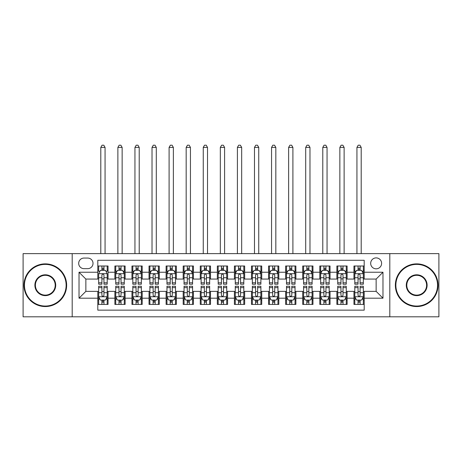 <?xml version="1.0" encoding="UTF-8"?>
<svg xmlns="http://www.w3.org/2000/svg" width="462" height="462" viewBox="0 0 462 462"><rect width="100%" height="100%" fill="white"/><g stroke="black" fill="none" stroke-linecap="round" stroke-linejoin="round"><path stroke-width="0.69" d="M376.143 257.894A5.463 5.463 0 0 0 370.68 263.357A5.463 5.463 0 0 0 376.143 268.82A5.463 5.463 0 0 0 381.612 263.357A5.463 5.463 0 0 0 376.143 257.894M389.807 316.805L438.9 316.805L438.9 253.626L389.807 253.626L389.807 316.805L72.193 316.805L72.193 253.626L23.1 253.626L23.1 316.805L72.193 316.805M364.195 266.008L353.95 266.008L353.95 272.239L347.118 272.239L347.118 279.071L353.95 279.071L353.95 272.239M347.118 272.239L347.118 266.008L336.873 266.008L336.873 272.239L330.041 272.239L330.041 279.071L336.873 279.071L336.873 272.239M330.041 272.239L330.041 266.008L319.796 266.008L319.796 272.239L312.965 272.239L312.965 279.071L319.796 279.071L319.796 272.239M312.965 272.239L312.965 266.008L302.72 266.008L302.72 272.239L295.888 272.239L295.888 279.071L302.72 279.071L302.72 272.239M295.888 272.239L295.888 266.008L285.643 266.008L285.643 272.239L278.811 272.239L278.811 279.071L285.643 279.071L285.643 272.239M278.811 272.239L278.811 266.008L268.566 266.008L268.566 272.239L261.735 272.239L261.735 279.071L268.566 279.071L268.566 272.239M261.735 272.239L261.735 266.008L251.49 266.008L251.49 272.239L244.664 272.239L244.664 279.071L251.49 279.071L251.49 272.239M244.664 272.239L244.664 266.008L234.413 266.008L234.413 272.239L227.587 272.239L227.587 279.071L234.413 279.071L234.413 272.239M227.587 272.239L227.587 266.008L217.336 266.008L217.336 272.239L210.51 272.239L210.51 279.071L217.336 279.071L217.336 272.239M210.51 272.239L210.51 266.008L200.265 266.008L200.265 272.239L193.434 272.239L193.434 279.071L200.265 279.071L200.265 272.239M193.434 272.239L193.434 266.008L183.189 266.008L183.189 272.239L176.357 272.239L176.357 279.071L183.189 279.071L183.189 272.239M176.357 272.239L176.357 266.008L166.112 266.008L166.112 272.239L159.28 272.239L159.28 279.071L166.112 279.071L166.112 272.239M159.28 272.239L159.28 266.008L149.035 266.008L149.035 272.239L142.204 272.239L142.204 279.071L149.035 279.071L149.035 272.239M142.204 272.239L142.204 266.008L131.959 266.008L131.959 272.239L125.127 272.239L125.127 279.071L131.959 279.071L131.959 272.239M125.127 272.239L125.127 266.008L114.882 266.008L114.882 279.071L108.05 279.071L108.05 266.008L97.805 266.008M97.805 304.429L108.05 304.429L108.05 291.366L114.882 291.366L114.882 304.429L125.127 304.429L125.127 291.366L131.959 291.366L131.959 298.192L125.127 298.192M131.959 298.192L131.959 304.429L142.204 304.429L142.204 291.366L149.035 291.366L149.035 298.192L142.204 298.192M149.035 298.192L149.035 304.429L159.28 304.429L159.28 291.366L166.112 291.366L166.112 298.192L159.28 298.192M166.112 298.192L166.112 304.429L176.357 304.429L176.357 291.366L183.189 291.366L183.189 298.192L176.357 298.192M183.189 298.192L183.189 304.429L193.434 304.429L193.434 291.366L200.265 291.366L200.265 298.192L193.434 298.192M200.265 298.192L200.265 304.429L210.51 304.429L210.51 291.366L217.336 291.366L217.336 298.192L210.51 298.192M217.336 298.192L217.336 304.429L227.587 304.429L227.587 291.366L234.413 291.366L234.413 298.192L227.587 298.192M234.413 298.192L234.413 304.429L244.664 304.429L244.664 291.366L251.49 291.366L251.49 298.192L244.664 298.192M251.49 298.192L251.49 304.429L261.735 304.429L261.735 291.366L268.566 291.366L268.566 298.192L261.735 298.192M268.566 298.192L268.566 304.429L278.811 304.429L278.811 291.366L285.643 291.366L285.643 298.192L278.811 298.192M285.643 298.192L285.643 304.429L295.888 304.429L295.888 291.366L302.72 291.366L302.72 298.192L295.888 298.192M302.72 298.192L302.72 304.429L312.965 304.429L312.965 291.366L319.796 291.366L319.796 298.192L312.965 298.192M319.796 298.192L319.796 304.429L330.041 304.429L330.041 291.366L336.873 291.366L336.873 298.192L330.041 298.192M336.873 298.192L336.873 304.429L347.118 304.429L347.118 291.366L353.95 291.366L353.95 298.192L347.118 298.192M83.974 268.653L87.734 268.653A5.296 5.296 0 0 0 93.024 263.357A5.296 5.296 0 0 0 87.734 258.067L83.974 258.067A5.296 5.296 0 0 0 78.684 263.357A5.296 5.296 0 0 0 83.974 268.653M389.807 253.626L72.193 253.626M364.195 272.239L364.195 260.285L97.805 260.285L97.805 279.071L85.857 279.071L85.857 291.366L97.805 291.366L97.805 310.146L364.195 310.146L364.195 291.366L376.143 291.366L376.143 279.071L364.195 279.071L364.195 272.239L382.975 272.239L382.975 298.192L364.195 298.192M97.805 298.192L79.025 298.192L79.025 272.239L97.805 272.239M353.95 298.192L353.95 304.429L364.195 304.429M97.805 270.276L98.66 270.276M101.906 270.276L103.956 270.276M107.201 270.276L108.05 270.276M97.805 278.898L98.66 278.898M101.906 278.898L103.956 278.898M107.201 278.898L108.05 278.898M97.805 291.534L98.66 291.534M101.906 291.534L103.956 291.534M107.201 291.534L108.05 291.534M97.805 300.156L98.66 300.156M101.906 300.156L103.956 300.156M107.201 300.156L108.05 300.156M114.882 278.898L115.737 278.898M118.982 278.898L121.032 278.898M124.278 278.898L125.127 278.898M114.882 270.276L115.737 270.276M118.982 270.276L121.032 270.276M124.278 270.276L125.127 270.276M114.882 291.534L115.737 291.534M118.982 291.534L121.032 291.534M124.278 291.534L125.127 291.534M114.882 300.156L115.737 300.156M118.982 300.156L121.032 300.156M124.278 300.156L125.127 300.156M131.959 291.534L132.813 291.534M136.059 291.534L138.109 291.534M141.349 291.534L142.204 291.534M131.959 300.156L132.813 300.156M136.059 300.156L138.109 300.156M141.349 300.156L142.204 300.156M131.959 270.276L132.813 270.276M136.059 270.276L138.109 270.276M141.349 270.276L142.204 270.276M131.959 278.898L132.813 278.898M136.059 278.898L138.109 278.898M141.349 278.898L142.204 278.898M149.035 291.534L149.89 291.534M153.136 291.534L155.18 291.534M158.426 291.534L159.28 291.534M149.035 300.156L149.89 300.156M153.136 300.156L155.18 300.156M158.426 300.156L159.28 300.156M149.035 270.276L149.89 270.276M153.136 270.276L155.18 270.276M158.426 270.276L159.28 270.276M149.035 278.898L149.89 278.898M153.136 278.898L155.18 278.898M158.426 278.898L159.28 278.898M166.112 291.534L166.967 291.534M170.212 291.534L172.257 291.534M175.502 291.534L176.357 291.534M166.112 300.156L166.967 300.156M170.212 300.156L172.257 300.156M175.502 300.156L176.357 300.156M166.112 270.276L166.967 270.276M170.212 270.276L172.257 270.276M175.502 270.276L176.357 270.276M166.112 278.898L166.967 278.898M170.212 278.898L172.257 278.898M175.502 278.898L176.357 278.898M183.189 291.534L184.043 291.534M187.283 291.534L189.333 291.534M192.579 291.534L193.434 291.534M183.189 300.156L184.043 300.156M187.283 300.156L189.333 300.156M192.579 300.156L193.434 300.156M183.189 270.276L184.043 270.276M187.283 270.276L189.333 270.276M192.579 270.276L193.434 270.276M183.189 278.898L184.043 278.898M187.283 278.898L189.333 278.898M192.579 278.898L193.434 278.898M200.265 291.534L201.114 291.534M204.36 291.534L206.41 291.534M209.656 291.534L210.51 291.534M200.265 300.156L201.114 300.156M204.36 300.156L206.41 300.156M209.656 300.156L210.51 300.156M200.265 270.276L201.114 270.276M204.36 270.276L206.41 270.276M209.656 270.276L210.51 270.276M200.265 278.898L201.114 278.898M204.36 278.898L206.41 278.898M209.656 278.898L210.51 278.898M217.336 291.534L218.191 291.534M221.437 291.534L223.487 291.534M226.732 291.534L227.587 291.534M217.336 300.156L218.191 300.156M221.437 300.156L223.487 300.156M226.732 300.156L227.587 300.156M217.336 270.276L218.191 270.276M221.437 270.276L223.487 270.276M226.732 270.276L227.587 270.276M217.336 278.898L218.191 278.898M221.437 278.898L223.487 278.898M226.732 278.898L227.587 278.898M234.413 291.534L235.268 291.534M238.513 291.534L240.563 291.534M243.809 291.534L244.664 291.534M234.413 300.156L235.268 300.156M238.513 300.156L240.563 300.156M243.809 300.156L244.664 300.156M234.413 270.276L235.268 270.276M238.513 270.276L240.563 270.276M243.809 270.276L244.664 270.276M234.413 278.898L235.268 278.898M238.513 278.898L240.563 278.898M243.809 278.898L244.664 278.898M251.49 291.534L252.344 291.534M255.59 291.534L257.64 291.534M260.886 291.534L261.735 291.534M251.49 300.156L252.344 300.156M255.59 300.156L257.64 300.156M260.886 300.156L261.735 300.156M251.49 270.276L252.344 270.276M255.59 270.276L257.64 270.276M260.886 270.276L261.735 270.276M251.49 278.898L252.344 278.898M255.59 278.898L257.64 278.898M260.886 278.898L261.735 278.898M268.566 291.534L269.421 291.534M272.667 291.534L274.717 291.534M277.957 291.534L278.811 291.534M268.566 300.156L269.421 300.156M272.667 300.156L274.717 300.156M277.957 300.156L278.811 300.156M268.566 270.276L269.421 270.276M272.667 270.276L274.717 270.276M277.957 270.276L278.811 270.276M268.566 278.898L269.421 278.898M272.667 278.898L274.717 278.898M277.957 278.898L278.811 278.898M285.643 291.534L286.498 291.534M289.743 291.534L291.788 291.534M295.033 291.534L295.888 291.534M285.643 300.156L286.498 300.156M289.743 300.156L291.788 300.156M295.033 300.156L295.888 300.156M285.643 270.276L286.498 270.276M289.743 270.276L291.788 270.276M295.033 270.276L295.888 270.276M285.643 278.898L286.498 278.898M289.743 278.898L291.788 278.898M295.033 278.898L295.888 278.898M302.72 291.534L303.574 291.534M306.82 291.534L308.864 291.534M312.11 291.534L312.965 291.534M302.72 300.156L303.574 300.156M306.82 300.156L308.864 300.156M312.11 300.156L312.965 300.156M302.72 270.276L303.574 270.276M306.82 270.276L308.864 270.276M312.11 270.276L312.965 270.276M302.72 278.898L303.574 278.898M306.82 278.898L308.864 278.898M312.11 278.898L312.965 278.898M319.796 291.534L320.651 291.534M323.891 291.534L325.941 291.534M329.187 291.534L330.041 291.534M319.796 300.156L320.651 300.156M323.891 300.156L325.941 300.156M329.187 300.156L330.041 300.156M319.796 270.276L320.651 270.276M323.891 270.276L325.941 270.276M329.187 270.276L330.041 270.276M319.796 278.898L320.651 278.898M323.891 278.898L325.941 278.898M329.187 278.898L330.041 278.898M336.873 291.534L337.722 291.534M340.968 291.534L343.018 291.534M346.263 291.534L347.118 291.534M336.873 300.156L337.722 300.156M340.968 300.156L343.018 300.156M346.263 300.156L347.118 300.156M336.873 270.276L337.722 270.276M340.968 270.276L343.018 270.276M346.263 270.276L347.118 270.276M336.873 278.898L337.722 278.898M340.968 278.898L343.018 278.898M346.263 278.898L347.118 278.898M353.95 291.534L354.799 291.534M358.044 291.534L360.094 291.534M363.34 291.534L364.195 291.534M353.95 300.156L354.799 300.156M358.044 300.156L360.094 300.156M363.34 300.156L364.195 300.156M353.95 270.276L354.799 270.276M358.044 270.276L360.094 270.276M363.34 270.276L364.195 270.276M353.95 278.898L354.799 278.898M358.044 278.898L360.094 278.898M363.34 278.898L364.195 278.898M85.857 279.071L79.025 272.239M85.857 291.366L79.025 298.192M382.975 272.239L376.143 279.071M382.975 298.192L376.143 291.366M103.956 266.008L103.956 270.362L103.956 268.226L101.906 268.226M107.201 282.802L103.956 282.802L103.956 284.194L107.201 284.194L107.201 273.775L105.492 270.362L100.37 270.362L98.66 273.775L98.66 284.194L101.906 284.194L101.906 282.802L98.66 282.802M99.902 271.298L98.66 271.298L98.66 266.008M98.66 271.333L98.66 268.226M107.201 271.333L107.201 268.226M105.96 271.298L107.201 271.298L107.201 266.008M101.906 270.362L101.906 266.008M103.956 282.802L103.956 275.057C103.274 273.741 102.587 273.741 101.906 275.057L101.906 280.815M98.66 277.731L101.906 277.731L101.906 282.802M105.065 253.626L105.065 147.413L100.797 147.413L100.797 253.626M100.797 147.413L102.079 145.195L103.783 145.195L105.065 147.413M101.906 302.206L103.956 302.206M98.66 287.63L101.906 287.63L101.906 286.244L98.66 286.244L98.66 296.656L100.37 300.075L105.492 300.075L107.201 296.656L107.201 286.244L103.956 286.244L103.956 287.63L107.201 287.63M107.201 296.656L107.201 304.429M98.66 296.656L98.66 304.429M103.956 300.075L103.956 304.429M101.906 304.429L101.906 300.075M101.906 287.63L101.906 295.374C102.587 296.691 103.269 296.691 103.956 295.374L103.956 287.63M45.299 264.385A20.83 20.83 0 0 0 24.469 285.216A20.83 20.83 0 0 0 45.299 306.046A20.83 20.83 0 0 0 66.13 285.216A20.83 20.83 0 0 0 45.299 264.385M45.299 306.56A21.344 21.344 0 0 1 23.955 285.216A21.344 21.344 0 0 1 45.299 263.871A21.344 21.344 0 0 1 66.644 285.216A21.344 21.344 0 0 1 45.299 306.56M45.299 274.798A10.418 10.418 0 0 1 55.717 285.216A10.418 10.418 0 0 1 45.299 295.634A10.418 10.418 0 0 1 34.881 285.216A10.418 10.418 0 0 1 45.299 274.798M45.299 295.12A9.904 9.904 0 0 0 55.203 285.216A9.904 9.904 0 0 0 45.299 275.312A9.904 9.904 0 0 0 35.395 285.216A9.904 9.904 0 0 0 45.299 295.12M416.701 264.385A20.83 20.83 0 0 0 395.87 285.216A20.83 20.83 0 0 0 416.701 306.046A20.83 20.83 0 0 0 437.531 285.216A20.83 20.83 0 0 0 416.701 264.385M416.701 306.56A21.344 21.344 0 0 1 395.357 285.216A21.344 21.344 0 0 1 416.701 263.871A21.344 21.344 0 0 1 438.045 285.216A21.344 21.344 0 0 1 416.701 306.56M416.701 274.798A10.418 10.418 0 0 1 427.119 285.216A10.418 10.418 0 0 1 416.701 295.634A10.418 10.418 0 0 1 406.283 285.216A10.418 10.418 0 0 1 416.701 274.798M416.701 295.12A9.904 9.904 0 0 0 426.605 285.216A9.904 9.904 0 0 0 416.701 275.312A9.904 9.904 0 0 0 406.797 285.216A9.904 9.904 0 0 0 416.701 295.12M121.032 268.226L118.982 268.226M124.278 282.802L121.032 282.802L121.032 284.194L124.278 284.194L124.278 273.775L122.569 270.362L117.446 270.362L115.737 273.775L115.737 284.194L118.982 284.194L118.982 282.802L115.737 282.802M115.737 273.775L115.737 266.008M124.278 273.775L124.278 266.008M118.982 270.362L118.982 266.008M121.032 266.008L121.032 270.362M121.032 282.802L121.032 275.057C120.351 273.741 119.664 273.741 118.982 275.057L118.982 282.802M122.141 253.626L122.141 147.413L117.874 147.413L117.874 253.626M117.874 147.413L119.15 145.195L120.859 145.195L122.141 147.413M138.109 268.226L136.059 268.226M141.349 282.802L138.109 282.802L138.109 284.194L141.349 284.194L141.349 273.775L139.645 270.362L134.523 270.362L132.813 273.775L132.813 284.194L136.059 284.194L136.059 282.802L132.813 282.802M132.813 273.775L132.813 266.008M141.349 273.775L141.349 266.008M136.059 270.362L136.059 266.008M138.109 266.008L138.109 270.362M138.109 282.802L138.109 275.057C137.422 273.741 136.74 273.741 136.059 275.057L136.059 282.802M139.218 253.626L139.218 147.413L134.95 147.413L134.95 253.626M134.95 147.413L136.226 145.195L137.936 145.195L139.218 147.413M155.18 268.226L153.136 268.226M158.426 282.802L155.18 282.802L155.18 284.194L158.426 284.194L158.426 273.775L156.722 270.362L151.6 270.362L149.89 273.775L149.89 284.194L153.136 284.194L153.136 282.802L149.89 282.802M149.89 273.775L149.89 266.008M158.426 273.775L158.426 266.008M153.136 270.362L153.136 266.008M155.18 266.008L155.18 270.362M155.18 282.802L155.18 275.057C154.499 273.741 153.817 273.741 153.136 275.057L153.136 282.802M156.295 253.626L156.295 147.413L152.021 147.413L152.021 253.626M152.021 147.413L153.303 145.195L155.013 145.195L156.295 147.413M172.257 268.226L170.212 268.226M175.502 282.802L172.257 282.802L172.257 284.194L175.502 284.194L175.502 273.775L173.793 270.362L168.67 270.362L166.967 273.775L166.967 284.194L170.212 284.194L170.212 282.802L166.967 282.802M166.967 273.775L166.967 266.008M175.502 273.775L175.502 266.008M170.212 270.362L170.212 266.008M172.257 266.008L172.257 270.362M172.257 282.802L172.257 275.057C171.575 273.741 170.894 273.741 170.212 275.057L170.212 282.802M173.371 253.626L173.371 147.413L169.098 147.413L169.098 253.626M169.098 147.413L170.38 145.195L172.089 145.195L173.371 147.413M118.982 302.206L121.032 302.206M115.737 287.63L118.982 287.63L118.982 286.244L115.737 286.244L115.737 296.656L117.446 300.075L122.569 300.075L124.278 296.656L124.278 286.244L121.032 286.244L121.032 287.63L124.278 287.63M124.278 296.656L124.278 304.429M115.737 296.656L115.737 304.429M121.032 300.075L121.032 304.429M118.982 304.429L118.982 300.075M118.982 287.63L118.982 295.374C119.664 296.691 120.345 296.691 121.032 295.374L121.032 287.63M136.059 302.206L138.109 302.206M132.813 287.63L136.059 287.63L136.059 286.244L132.813 286.244L132.813 296.656L134.523 300.075L139.645 300.075L141.349 296.656L141.349 286.244L138.109 286.244L138.109 287.63L141.349 287.63M141.349 296.656L141.349 304.429M132.813 296.656L132.813 304.429M138.109 300.075L138.109 304.429M136.059 304.429L136.059 300.075M136.059 287.63L136.059 295.374C136.74 296.691 137.422 296.691 138.109 295.374L138.109 287.63M153.136 302.206L155.18 302.206M149.89 287.63L153.136 287.63L153.136 286.244L149.89 286.244L149.89 296.656L151.6 300.075L156.722 300.075L158.426 296.656L158.426 286.244L155.18 286.244L155.18 287.63L158.426 287.63M158.426 296.656L158.426 304.429M149.89 296.656L149.89 304.429M155.18 300.075L155.18 304.429M153.136 304.429L153.136 300.075M153.136 287.63L153.136 295.374C153.817 296.691 154.499 296.691 155.18 295.374L155.18 287.63M170.212 302.206L172.257 302.206M166.967 287.63L170.212 287.63L170.212 286.244L166.967 286.244L166.967 296.656L168.67 300.075L173.793 300.075L175.502 296.656L175.502 286.244L172.257 286.244L172.257 287.63L175.502 287.63M175.502 296.656L175.502 304.429M166.967 296.656L166.967 304.429M172.257 300.075L172.257 304.429M170.212 304.429L170.212 300.075M170.212 287.63L170.212 295.374C170.894 296.691 171.575 296.691 172.257 295.374L172.257 287.63M189.333 268.226L187.283 268.226M192.579 282.802L189.333 282.802L189.333 284.194L192.579 284.194L192.579 273.775L190.87 270.362L185.747 270.362L184.043 273.775L184.043 284.194L187.283 284.194L187.283 282.802L184.043 282.802M184.043 273.775L184.043 266.008M192.579 273.775L192.579 266.008M187.283 270.362L187.283 266.008M189.333 266.008L189.333 270.362M189.333 282.802L189.333 275.057C188.652 273.741 187.97 273.741 187.283 275.057L187.283 282.802M190.442 253.626L190.442 147.413L186.174 147.413L186.174 253.626M186.174 147.413L187.457 145.195L189.166 145.195L190.442 147.413M187.283 302.206L189.333 302.206M184.043 287.63L187.283 287.63L187.283 286.244L184.043 286.244L184.043 296.656L185.747 300.075L190.87 300.075L192.579 296.656L192.579 286.244L189.333 286.244L189.333 287.63L192.579 287.63M192.579 296.656L192.579 304.429M184.043 296.656L184.043 304.429M189.333 300.075L189.333 304.429M187.283 304.429L187.283 300.075M187.283 287.63L187.283 295.374C187.97 296.691 188.652 296.691 189.333 295.374L189.333 287.63M206.41 268.226L204.36 268.226M209.656 282.802L206.41 282.802L206.41 284.194L209.656 284.194L209.656 273.775L207.946 270.362L202.824 270.362L201.114 273.775L201.114 284.194L204.36 284.194L204.36 282.802L201.114 282.802M201.114 273.775L201.114 266.008M209.656 273.775L209.656 266.008M204.36 270.362L204.36 266.008M206.41 266.008L206.41 270.362M206.41 282.802L206.41 275.057C205.729 273.741 205.047 273.741 204.36 275.057L204.36 282.802M207.519 253.626L207.519 147.413L203.251 147.413L203.251 253.626M203.251 147.413L204.533 145.195L206.243 145.195L207.519 147.413M204.36 302.206L206.41 302.206M201.114 287.63L204.36 287.63L204.36 286.244L201.114 286.244L201.114 296.656L202.824 300.075L207.946 300.075L209.656 296.656L209.656 286.244L206.41 286.244L206.41 287.63L209.656 287.63M209.656 296.656L209.656 304.429M201.114 296.656L201.114 304.429M206.41 300.075L206.41 304.429M204.36 304.429L204.36 300.075M204.36 287.63L204.36 295.374C205.041 296.691 205.729 296.691 206.41 295.374L206.41 287.63M223.487 268.226L221.437 268.226M226.732 282.802L223.487 282.802L223.487 284.194L226.732 284.194L226.732 273.775L225.023 270.362L219.9 270.362L218.191 273.775L218.191 284.194L221.437 284.194L221.437 282.802L218.191 282.802M218.191 273.775L218.191 266.008M226.732 273.775L226.732 266.008M221.437 270.362L221.437 266.008M223.487 266.008L223.487 270.362M223.487 282.802L223.487 275.057C222.805 273.741 222.124 273.741 221.437 275.057L221.437 282.802M224.596 253.626L224.596 147.413L220.328 147.413L220.328 253.626M220.328 147.413L221.61 145.195L223.313 145.195L224.596 147.413M221.437 302.206L223.487 302.206M218.191 287.63L221.437 287.63L221.437 286.244L218.191 286.244L218.191 296.656L219.9 300.075L225.023 300.075L226.732 296.656L226.732 286.244L223.487 286.244L223.487 287.63L226.732 287.63M226.732 296.656L226.732 304.429M218.191 296.656L218.191 304.429M223.487 300.075L223.487 304.429M221.437 304.429L221.437 300.075M221.437 287.63L221.437 295.374C222.118 296.691 222.805 296.691 223.487 295.374L223.487 287.63M240.563 268.226L238.513 268.226M243.809 282.802L240.563 282.802L240.563 284.194L243.809 284.194L243.809 273.775L242.1 270.362L236.977 270.362L235.268 273.775L235.268 284.194L238.513 284.194L238.513 282.802L235.268 282.802M235.268 273.775L235.268 266.008M243.809 273.775L243.809 266.008M238.513 270.362L238.513 266.008M240.563 266.008L240.563 270.362M240.563 282.802L240.563 275.057C239.882 273.741 239.195 273.741 238.513 275.057L238.513 282.802M241.672 253.626L241.672 147.413L237.404 147.413L237.404 253.626M237.404 147.413L238.687 145.195L240.39 145.195L241.672 147.413M238.513 302.206L240.563 302.206M235.268 287.63L238.513 287.63L238.513 286.244L235.268 286.244L235.268 296.656L236.977 300.075L242.1 300.075L243.809 296.656L243.809 286.244L240.563 286.244L240.563 287.63L243.809 287.63M243.809 296.656L243.809 304.429M235.268 296.656L235.268 304.429M240.563 300.075L240.563 304.429M238.513 304.429L238.513 300.075M238.513 287.63L238.513 295.374C239.195 296.691 239.876 296.691 240.563 295.374L240.563 287.63M257.64 268.226L255.59 268.226M260.886 282.802L257.64 282.802L257.64 284.194L260.886 284.194L260.886 273.775L259.176 270.362L254.054 270.362L252.344 273.775L252.344 284.194L255.59 284.194L255.59 282.802L252.344 282.802M252.344 273.775L252.344 266.008M260.886 273.775L260.886 266.008M255.59 270.362L255.59 266.008M257.64 266.008L257.64 270.362M257.64 282.802L257.64 275.057C256.959 273.741 256.271 273.741 255.59 275.057L255.59 282.802M258.749 253.626L258.749 147.413L254.481 147.413L254.481 253.626M254.481 147.413L255.757 145.195L257.467 145.195L258.749 147.413M255.59 302.206L257.64 302.206M252.344 287.63L255.59 287.63L255.59 286.244L252.344 286.244L252.344 296.656L254.054 300.075L259.176 300.075L260.886 296.656L260.886 286.244L257.64 286.244L257.64 287.63L260.886 287.63M260.886 296.656L260.886 304.429M252.344 296.656L252.344 304.429M257.64 300.075L257.64 304.429M255.59 304.429L255.59 300.075M255.59 287.63L255.59 295.374C256.271 296.691 256.953 296.691 257.64 295.374L257.64 287.63M274.717 268.226L272.667 268.226M277.957 282.802L274.717 282.802L274.717 284.194L277.957 284.194L277.957 273.775L276.253 270.362L271.13 270.362L269.421 273.775L269.421 284.194L272.667 284.194L272.667 282.802L269.421 282.802M269.421 273.775L269.421 266.008M277.957 273.775L277.957 266.008M272.667 270.362L272.667 266.008M274.717 266.008L274.717 270.362M274.717 282.802L274.717 275.057C274.03 273.741 273.348 273.741 272.667 275.057L272.667 282.802M275.826 253.626L275.826 147.413L271.558 147.413L271.558 253.626M271.558 147.413L272.834 145.195L274.543 145.195L275.826 147.413M272.667 302.206L274.717 302.206M269.421 287.63L272.667 287.63L272.667 286.244L269.421 286.244L269.421 296.656L271.13 300.075L276.253 300.075L277.957 296.656L277.957 286.244L274.717 286.244L274.717 287.63L277.957 287.63M277.957 296.656L277.957 304.429M269.421 296.656L269.421 304.429M274.717 300.075L274.717 304.429M272.667 304.429L272.667 300.075M272.667 287.63L272.667 295.374C273.348 296.691 274.03 296.691 274.717 295.374L274.717 287.63M291.788 268.226L289.743 268.226M295.033 282.802L291.788 282.802L291.788 284.194L295.033 284.194L295.033 273.775L293.33 270.362L288.207 270.362L286.498 273.775L286.498 284.194L289.743 284.194L289.743 282.802L286.498 282.802M286.498 273.775L286.498 266.008M295.033 273.775L295.033 266.008M289.743 270.362L289.743 266.008M291.788 266.008L291.788 270.362M291.788 282.802L291.788 275.057C291.106 273.741 290.425 273.741 289.743 275.057L289.743 282.802M292.902 253.626L292.902 147.413L288.629 147.413L288.629 253.626M288.629 147.413L289.911 145.195L291.62 145.195L292.902 147.413M289.743 302.206L291.788 302.206M286.498 287.63L289.743 287.63L289.743 286.244L286.498 286.244L286.498 296.656L288.207 300.075L293.33 300.075L295.033 296.656L295.033 286.244L291.788 286.244L291.788 287.63L295.033 287.63M295.033 296.656L295.033 304.429M286.498 296.656L286.498 304.429M291.788 300.075L291.788 304.429M289.743 304.429L289.743 300.075M289.743 287.63L289.743 295.374C290.425 296.691 291.106 296.691 291.788 295.374L291.788 287.63M308.864 268.226L306.82 268.226M312.11 282.802L308.864 282.802L308.864 284.194L312.11 284.194L312.11 273.775L310.4 270.362L305.278 270.362L303.574 273.775L303.574 284.194L306.82 284.194L306.82 282.802L303.574 282.802M303.574 273.775L303.574 266.008M312.11 273.775L312.11 266.008M306.82 270.362L306.82 266.008M308.864 266.008L308.864 270.362M308.864 282.802L308.864 275.057C308.183 273.741 307.501 273.741 306.82 275.057L306.82 282.802M309.979 253.626L309.979 147.413L305.705 147.413L305.705 253.626M305.705 147.413L306.987 145.195L308.697 145.195L309.979 147.413M306.82 302.206L308.864 302.206M303.574 287.63L306.82 287.63L306.82 286.244L303.574 286.244L303.574 296.656L305.278 300.075L310.4 300.075L312.11 296.656L312.11 286.244L308.864 286.244L308.864 287.63L312.11 287.63M312.11 296.656L312.11 304.429M303.574 296.656L303.574 304.429M308.864 300.075L308.864 304.429M306.82 304.429L306.82 300.075M306.82 287.63L306.82 295.374C307.501 296.691 308.183 296.691 308.864 295.374L308.864 287.63M325.941 268.226L323.891 268.226M329.187 282.802L325.941 282.802L325.941 284.194L329.187 284.194L329.187 273.775L327.477 270.362L322.355 270.362L320.651 273.775L320.651 284.194L323.891 284.194L323.891 282.802L320.651 282.802M320.651 273.775L320.651 266.008M329.187 273.775L329.187 266.008M323.891 270.362L323.891 266.008M325.941 266.008L325.941 270.362M325.941 282.802L325.941 275.057C325.26 273.741 324.578 273.741 323.891 275.057L323.891 282.802M327.05 253.626L327.05 147.413L322.782 147.413L322.782 253.626M322.782 147.413L324.064 145.195L325.774 145.195L327.05 147.413M323.891 302.206L325.941 302.206M320.651 287.63L323.891 287.63L323.891 286.244L320.651 286.244L320.651 296.656L322.355 300.075L327.477 300.075L329.187 296.656L329.187 286.244L325.941 286.244L325.941 287.63L329.187 287.63M329.187 296.656L329.187 304.429M320.651 296.656L320.651 304.429M325.941 300.075L325.941 304.429M323.891 304.429L323.891 300.075M323.891 287.63L323.891 295.374C324.578 296.691 325.26 296.691 325.941 295.374L325.941 287.63M343.018 268.226L340.968 268.226M346.263 282.802L343.018 282.802L343.018 284.194L346.263 284.194L346.263 273.775L344.554 270.362L339.431 270.362L337.722 273.775L337.722 284.194L340.968 284.194L340.968 282.802L337.722 282.802M337.722 273.775L337.722 266.008M346.263 273.775L346.263 266.008M340.968 270.362L340.968 266.008M343.018 266.008L343.018 270.362M343.018 282.802L343.018 275.057C342.336 273.741 341.655 273.741 340.968 275.057L340.968 282.802M344.126 253.626L344.126 147.413L339.859 147.413L339.859 253.626M339.859 147.413L341.141 145.195L342.85 145.195L344.126 147.413M340.968 302.206L343.018 302.206M337.722 287.63L340.968 287.63L340.968 286.244L337.722 286.244L337.722 296.656L339.431 300.075L344.554 300.075L346.263 296.656L346.263 286.244L343.018 286.244L343.018 287.63L346.263 287.63M346.263 296.656L346.263 304.429M337.722 296.656L337.722 304.429M343.018 300.075L343.018 304.429M340.968 304.429L340.968 300.075M340.968 287.63L340.968 295.374C341.649 296.691 342.336 296.691 343.018 295.374L343.018 287.63M360.094 268.226L358.044 268.226M363.34 282.802L360.094 282.802L360.094 284.194L363.34 284.194L363.34 273.775L361.631 270.362L356.508 270.362L354.799 273.775L354.799 284.194L358.044 284.194L358.044 282.802L354.799 282.802M354.799 273.775L354.799 266.008M363.34 273.775L363.34 266.008M358.044 270.362L358.044 266.008M360.094 266.008L360.094 270.362M360.094 282.802L360.094 275.057C359.413 273.741 358.731 273.741 358.044 275.057L358.044 282.802M361.203 253.626L361.203 147.413L356.935 147.413L356.935 253.626M356.935 147.413L358.217 145.195L359.921 145.195L361.203 147.413M358.044 302.206L360.094 302.206M354.799 287.63L358.044 287.63L358.044 286.244L354.799 286.244L354.799 296.656L356.508 300.075L361.631 300.075L363.34 296.656L363.34 286.244L360.094 286.244L360.094 287.63L363.34 287.63M363.34 296.656L363.34 304.429M354.799 296.656L354.799 304.429M360.094 300.075L360.094 304.429M358.044 304.429L358.044 300.075M358.044 287.63L358.044 295.374C358.726 296.691 359.413 296.691 360.094 295.374L360.094 287.63M114.882 298.192L108.05 298.192M114.882 272.239L108.05 272.239M107.155 273.689L98.706 273.689M107.201 277.731L103.956 277.731M103.956 269.311L101.906 269.311M98.706 296.743L107.155 296.743M107.201 299.133L105.96 299.133M99.902 299.133L98.66 299.133M103.956 292.7L107.201 292.7M98.66 292.7L101.906 292.7M101.906 301.12L103.956 301.12M124.232 273.689L115.777 273.689M115.737 271.298L116.973 271.298M123.036 271.298L124.278 271.298M118.982 277.731L115.737 277.731M124.278 277.731L121.032 277.731M121.032 269.311L118.982 269.311M141.308 273.689L132.854 273.689M132.813 271.298L134.049 271.298M140.113 271.298L141.349 271.298M136.059 277.731L132.813 277.731M141.349 277.731L138.109 277.731M138.109 269.311L136.059 269.311M158.385 273.689L149.931 273.689M149.89 271.298L151.126 271.298M157.19 271.298L158.426 271.298M153.136 277.731L149.89 277.731M158.426 277.731L155.18 277.731M155.18 269.311L153.136 269.311M175.462 273.689L167.007 273.689M166.967 271.298L168.203 271.298M174.266 271.298L175.502 271.298M170.212 277.731L166.967 277.731M175.502 277.731L172.257 277.731M172.257 269.311L170.212 269.311M115.777 296.743L124.232 296.743M124.278 299.133L123.036 299.133M116.973 299.133L115.737 299.133M121.032 292.7L124.278 292.7M115.737 292.7L118.982 292.7M118.982 301.12L121.032 301.12M132.854 296.743L141.308 296.743M141.349 299.133L140.113 299.133M134.049 299.133L132.813 299.133M138.109 292.7L141.349 292.7M132.813 292.7L136.059 292.7M136.059 301.12L138.109 301.12M149.931 296.743L158.385 296.743M158.426 299.133L157.19 299.133M151.126 299.133L149.89 299.133M155.18 292.7L158.426 292.7M149.89 292.7L153.136 292.7M153.136 301.12L155.18 301.12M167.007 296.743L175.462 296.743M175.502 299.133L174.266 299.133M168.203 299.133L166.967 299.133M172.257 292.7L175.502 292.7M166.967 292.7L170.212 292.7M170.212 301.12L172.257 301.12M192.538 273.689L184.084 273.689M184.043 271.298L185.279 271.298M191.343 271.298L192.579 271.298M187.283 277.731L184.043 277.731M192.579 277.731L189.333 277.731M189.333 269.311L187.283 269.311M184.084 296.743L192.538 296.743M192.579 299.133L191.343 299.133M185.279 299.133L184.043 299.133M189.333 292.7L192.579 292.7M184.043 292.7L187.283 292.7M187.283 301.12L189.333 301.12M209.615 273.689L201.161 273.689M201.114 271.298L202.356 271.298M208.42 271.298L209.656 271.298M204.36 277.731L201.114 277.731M209.656 277.731L206.41 277.731M206.41 269.311L204.36 269.311M201.161 296.743L209.615 296.743M209.656 299.133L208.42 299.133M202.356 299.133L201.114 299.133M206.41 292.7L209.656 292.7M201.114 292.7L204.36 292.7M204.36 301.12L206.41 301.12M226.686 273.689L218.237 273.689M218.191 271.298L219.433 271.298M225.491 271.298L226.732 271.298M221.437 277.731L218.191 277.731M226.732 277.731L223.487 277.731M223.487 269.311L221.437 269.311M218.237 296.743L226.686 296.743M226.732 299.133L225.491 299.133M219.433 299.133L218.191 299.133M223.487 292.7L226.732 292.7M218.191 292.7L221.437 292.7M221.437 301.12L223.487 301.12M243.763 273.689L235.314 273.689M235.268 271.298L236.509 271.298M242.567 271.298L243.809 271.298M238.513 277.731L235.268 277.731M243.809 277.731L240.563 277.731M240.563 269.311L238.513 269.311M235.314 296.743L243.763 296.743M243.809 299.133L242.567 299.133M236.509 299.133L235.268 299.133M240.563 292.7L243.809 292.7M235.268 292.7L238.513 292.7M238.513 301.12L240.563 301.12M260.839 273.689L252.385 273.689M252.344 271.298L253.58 271.298M259.644 271.298L260.886 271.298M255.59 277.731L252.344 277.731M260.886 277.731L257.64 277.731M257.64 269.311L255.59 269.311M252.385 296.743L260.839 296.743M260.886 299.133L259.644 299.133M253.58 299.133L252.344 299.133M257.64 292.7L260.886 292.7M252.344 292.7L255.59 292.7M255.59 301.12L257.64 301.12M277.916 273.689L269.462 273.689M269.421 271.298L270.657 271.298M276.721 271.298L277.957 271.298M272.667 277.731L269.421 277.731M277.957 277.731L274.717 277.731M274.717 269.311L272.667 269.311M269.462 296.743L277.916 296.743M277.957 299.133L276.721 299.133M270.657 299.133L269.421 299.133M274.717 292.7L277.957 292.7M269.421 292.7L272.667 292.7M272.667 301.12L274.717 301.12M294.993 273.689L286.538 273.689M286.498 271.298L287.734 271.298M293.797 271.298L295.033 271.298M289.743 277.731L286.498 277.731M295.033 277.731L291.788 277.731M291.788 269.311L289.743 269.311M286.538 296.743L294.993 296.743M295.033 299.133L293.797 299.133M287.734 299.133L286.498 299.133M291.788 292.7L295.033 292.7M286.498 292.7L289.743 292.7M289.743 301.12L291.788 301.12M312.069 273.689L303.615 273.689M303.574 271.298L304.81 271.298M310.874 271.298L312.11 271.298M306.82 277.731L303.574 277.731M312.11 277.731L308.864 277.731M308.864 269.311L306.82 269.311M303.615 296.743L312.069 296.743M312.11 299.133L310.874 299.133M304.81 299.133L303.574 299.133M308.864 292.7L312.11 292.7M303.574 292.7L306.82 292.7M306.82 301.12L308.864 301.12M329.146 273.689L320.692 273.689M320.651 271.298L321.887 271.298M327.951 271.298L329.187 271.298M323.891 277.731L320.651 277.731M329.187 277.731L325.941 277.731M325.941 269.311L323.891 269.311M320.692 296.743L329.146 296.743M329.187 299.133L327.951 299.133M321.887 299.133L320.651 299.133M325.941 292.7L329.187 292.7M320.651 292.7L323.891 292.7M323.891 301.12L325.941 301.12M346.223 273.689L337.768 273.689M337.722 271.298L338.964 271.298M345.027 271.298L346.263 271.298M340.968 277.731L337.722 277.731M346.263 277.731L343.018 277.731M343.018 269.311L340.968 269.311M337.768 296.743L346.223 296.743M346.263 299.133L345.027 299.133M338.964 299.133L337.722 299.133M343.018 292.7L346.263 292.7M337.722 292.7L340.968 292.7M340.968 301.12L343.018 301.12M363.294 273.689L354.845 273.689M354.799 271.298L356.04 271.298M362.098 271.298L363.34 271.298M358.044 277.731L354.799 277.731M363.34 277.731L360.094 277.731M360.094 269.311L358.044 269.311M354.845 296.743L363.294 296.743M363.34 299.133L362.098 299.133M356.04 299.133L354.799 299.133M360.094 292.7L363.34 292.7M354.799 292.7L358.044 292.7M358.044 301.12L360.094 301.12"/></g></svg>
